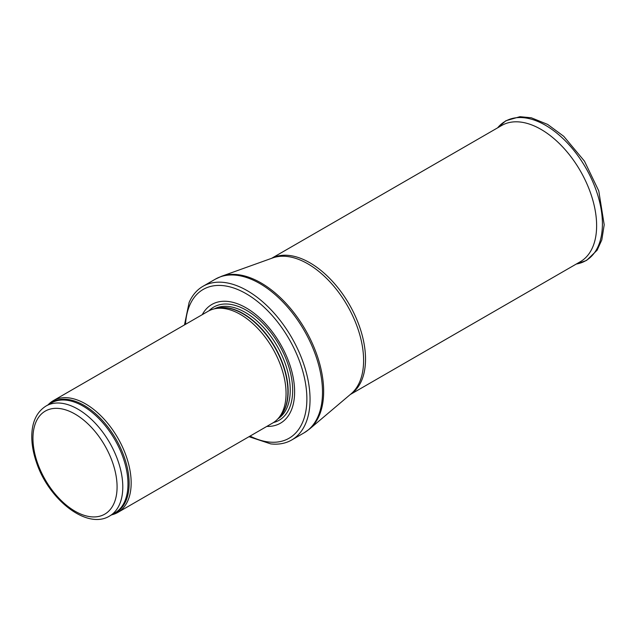 <?xml version="1.0" encoding="UTF-8"?>
<svg xmlns="http://www.w3.org/2000/svg" width="636" height="636" viewBox="0 0 636 636"><rect width="100%" height="100%" fill="white"/><g stroke="black" fill="none" stroke-linecap="round" stroke-linejoin="round"><path stroke-width="0.95" d="M111.61 514.858A64.53 37.254 -120 0 0 117.795 512.449A64.53 37.254 -120 0 0 127.693 460.742A64.53 37.254 -120 0 0 85.534 403.876A64.53 37.254 -120 0 0 53.265 400.68A64.53 37.254 -120 0 0 48.09 404.83M117.795 512.449L272.693 423.02A64.53 37.254 -120 0 0 278.218 418.48A64.53 37.254 -120 0 0 280.73 365.7A64.53 37.254 -120 0 0 240.424 314.446A64.53 37.254 -120 0 0 214.857 308.73A64.53 37.254 -120 0 0 208.163 311.25L53.265 400.68M266.81 426.414A68.561 39.583 -120 0 0 293.442 378.921A68.561 39.583 -120 0 0 246.132 307.864A68.561 39.583 -120 0 0 202.28 314.645M249.01 436.693L270.777 443.904A88.73 51.23 -120 0 0 291.67 440.009A88.73 51.23 -120 0 0 305.272 368.904A88.73 51.23 -120 0 0 247.309 290.716A88.73 51.23 -120 0 0 202.948 286.319A88.73 51.23 -120 0 0 189.123 302.466L184.48 324.924M77.87 409.123A63.521 36.673 -120 0 0 46.11 405.975C37.023 411.691 32.253 421.334 31.8 434.921C31.577 443.594 33.136 452.76 36.475 462.412C48.662 499.642 87.053 530.05 109.631 516.003A63.521 36.673 -120 0 0 119.369 465.099A63.521 36.673 -120 0 0 77.87 409.123M75.016 414.06A59.49 34.344 60 0 1 111.451 507.949A59.49 34.344 60 0 1 38.589 465.886A59.49 34.344 60 0 1 75.016 414.06M109.631 516.003L114.83 512.998A63.521 36.673 -120 0 0 124.569 462.094A63.521 36.673 -120 0 0 83.07 406.118A63.521 36.673 -120 0 0 51.309 402.97L46.11 405.975M113.025 514.039A63.767 36.816 -120 0 0 126.421 464.081A63.767 36.816 -120 0 0 84.047 405.355A63.767 36.816 -120 0 0 49.505 404.019M278.218 418.48L280.182 416.27A63.576 36.705 -120 0 0 282.654 364.269A63.576 36.705 -120 0 0 242.944 313.771A63.576 36.705 -120 0 0 217.75 308.142L214.857 308.73M279.347 417.208A63.521 36.673 -120 0 0 283.346 365.326A63.521 36.673 -120 0 0 243.238 313.643A63.521 36.673 -120 0 0 216.518 308.396M277.924 418.814A63.521 36.673 -120 0 0 286.582 367.648A63.521 36.673 -120 0 0 245.321 312.443A63.521 36.673 -120 0 0 214.427 308.826M273.456 422.558A65.357 37.739 -120 0 0 290.437 372.672A65.357 37.739 -120 0 0 246.45 310.296A65.357 37.739 -120 0 0 208.95 310.821M250.043 436.097A85.908 49.6 -120 0 0 306.846 396.633A85.908 49.6 -120 0 0 246.132 293.697A85.908 49.6 -120 0 0 185.513 324.328M291.67 440.009L304.127 432.814A88.73 51.23 -120 0 0 317.73 361.717A88.73 51.23 -120 0 0 259.766 283.521A88.73 51.23 -120 0 0 215.397 279.132L202.948 286.319M221.559 276.278L272.725 257.922A78.864 45.53 -120 0 1 307.84 263.829A78.864 45.53 -120 0 1 358.179 329.575A78.864 45.53 -120 0 1 351.159 393.771L309.676 428.91A88.603 51.15 -120 0 0 317.563 356.78A88.603 51.15 -120 0 0 261.006 282.909A88.603 51.15 -120 0 0 221.559 276.278L215.397 279.132M350.396 394.415A78.649 45.41 -120 0 0 360.97 331.038A78.649 45.41 -120 0 0 309.915 262.803A78.649 45.41 -120 0 0 271.787 258.256M350.245 394.543L580.334 261.706A78.649 45.41 -120 0 0 592.394 198.686A78.649 45.41 -120 0 0 541.013 129.378A78.649 45.41 -120 0 0 501.693 125.483L271.596 258.327M576.288 264.043A80.478 46.46 -120 0 0 585.74 167.769A80.478 46.46 -120 0 0 497.646 127.82L505.866 120.745L519.97 116.69L531.322 117.795L547.652 124.418L563.774 136.335L584.468 161.162L598.77 190.919L604.2 224.778L601.815 239.891L597.117 250.226L586.583 260.426L576.28 264.043M309.676 428.91L304.127 432.814"/></g></svg>
